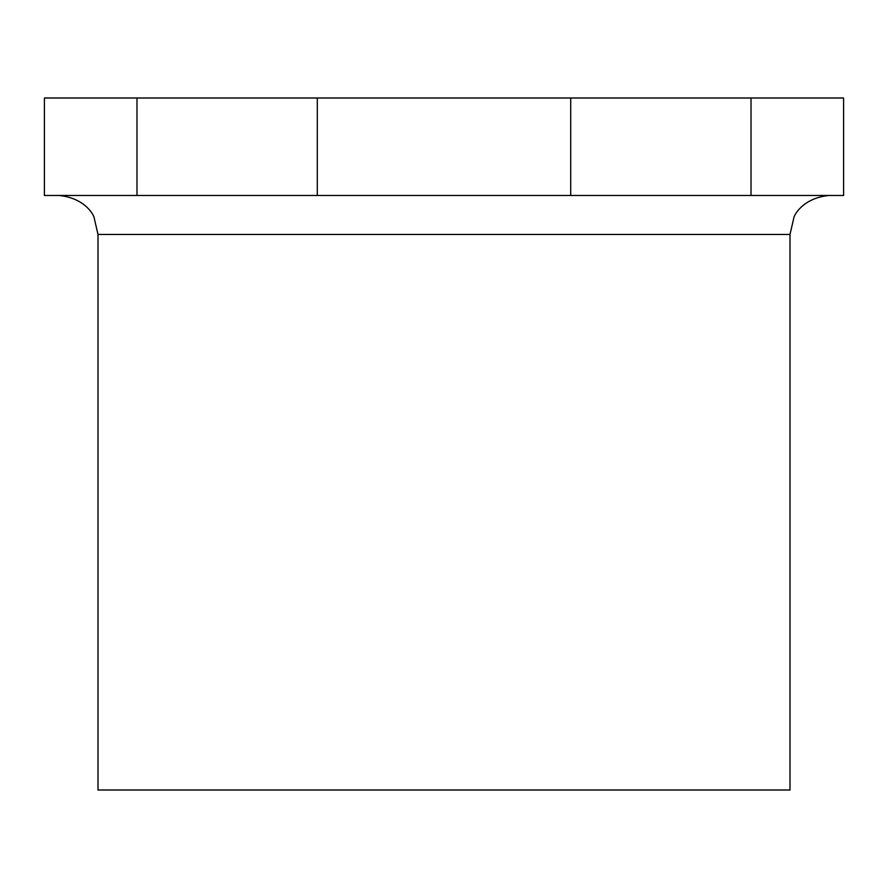 <?xml version="1.0" encoding="UTF-8"?>
<svg xmlns="http://www.w3.org/2000/svg" width="888" height="888" viewBox="0 0 888 888"><rect width="100%" height="100%" fill="white"/><g stroke="black" fill="none" stroke-linecap="round" stroke-linejoin="round"><path stroke-width="1.33" d="M751.015 98.002L751.015 195.471L843.6 195.471L843.6 98.002L136.985 98.002L136.985 195.471L44.4 195.471L44.4 98.002L136.985 98.002M751.015 195.471L136.985 195.471M570.707 98.002L570.707 195.471M317.305 98.002L317.294 195.471M98.002 234.454L789.998 234.454L789.998 789.998L98.002 789.998L98.002 234.454L94.028 217.305C94.572 217.56 87.035 198.257 59.019 195.471M789.998 234.454L793.972 217.305C793.428 217.56 800.965 198.257 828.981 195.471"/></g></svg>
